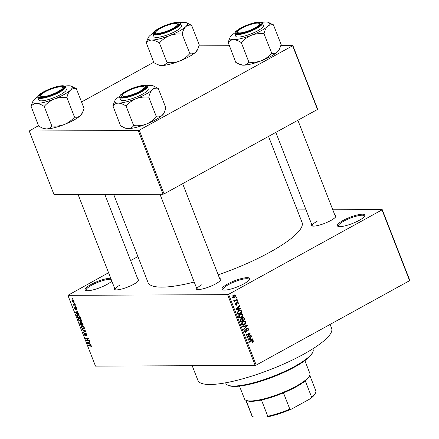 <?xml version="1.0" encoding="UTF-8"?>
<svg xmlns="http://www.w3.org/2000/svg" width="439" height="439" viewBox="0 0 439 439"><rect width="100%" height="100%" fill="white"/><g stroke="black" fill="none" stroke-linecap="round" stroke-linejoin="round"><path stroke-width="0.66" d="M359.179 220.367A14.816 3.342 158.7 0 1 338.008 226.359A14.816 3.342 158.7 0 1 343.128 220.438A14.816 3.342 158.7 0 1 358.394 214.698A14.816 3.342 158.7 0 1 364.864 215.889A14.816 3.342 158.7 0 1 359.179 220.367M364.551 216.394A14.037 3.166 -21.3 0 0 364.507 216.01A14.037 3.166 -21.3 0 0 356.934 216.015A14.037 3.166 -21.3 0 0 343.825 221.146A14.037 3.166 -21.3 0 0 338.354 226.211A14.037 3.166 -21.3 0 0 338.579 226.524M111.824 281.064A14.816 3.342 158.7 0 1 106.957 284.456A14.816 3.342 158.7 0 1 85.781 290.448A14.816 3.342 158.7 0 1 90.9 284.527A14.816 3.342 158.7 0 1 110.738 278.282M111.177 279.413A14.037 3.166 -21.3 0 0 91.603 285.229A14.037 3.166 -21.3 0 0 86.126 290.294A14.037 3.166 -21.3 0 0 86.351 290.607M243.832 283.852A14.816 3.342 158.7 0 1 222.655 289.844A14.816 3.342 158.7 0 1 227.775 283.923A14.816 3.342 158.7 0 1 243.041 278.183A14.816 3.342 158.7 0 1 249.517 279.374A14.816 3.342 158.7 0 1 243.832 283.852M249.204 279.879A14.037 3.166 -21.3 0 0 249.16 279.5A14.037 3.166 -21.3 0 0 241.582 279.5A14.037 3.166 -21.3 0 0 228.478 284.631A14.037 3.166 -21.3 0 0 223.001 289.696A14.037 3.166 -21.3 0 0 223.226 290.009M137.747 278.864A13.258 2.991 158.7 0 1 138.757 280.296A13.258 2.991 158.7 0 1 133.67 284.302A13.258 2.991 158.7 0 1 114.727 289.663A13.258 2.991 158.7 0 1 114.497 287.929M120.006 285.076A12.479 2.815 -21.3 0 0 115.139 289.575A12.479 2.815 -21.3 0 0 115.309 289.822M334.853 215.083A13.258 2.991 158.7 0 1 335.862 216.515A13.258 2.991 158.7 0 1 330.776 220.526A13.258 2.991 158.7 0 1 311.827 225.887A13.258 2.991 158.7 0 1 311.602 224.148M317.112 221.294A12.479 2.815 -21.3 0 0 312.244 225.794A12.479 2.815 -21.3 0 0 312.414 226.041M219.621 278.502A13.258 2.991 158.7 0 1 220.63 279.939A13.258 2.991 158.7 0 1 215.544 283.945A13.258 2.991 158.7 0 1 196.595 289.306A13.258 2.991 158.7 0 1 196.37 287.567M201.88 284.713A12.479 2.815 -21.3 0 0 197.012 289.219A12.479 2.815 -21.3 0 0 197.182 289.466M330.112 324.421L331.632 328.317A71.749 16.177 158.7 0 1 303.651 354.207A71.749 16.177 158.7 0 1 236.648 380.415A71.749 16.177 158.7 0 1 197.94 380.443L192.189 365.703M268.525 136.408L302.059 222.419A82.664 18.641 158.7 0 1 269.82 252.249A82.664 18.641 158.7 0 1 218.183 274.819M382.182 209.551L409.779 280.34L409.609 280.664L382.012 209.88L382.182 209.551L332.778 209.771M306.043 209.886L297.192 209.924M73.961 301.017L73.335 302.279L71.733 301.028L72.336 299.766L73.961 301.017M73.796 302.18L73.335 302.279L74.037 301.889M71.903 299.859L72.336 299.766M75.365 304.715L75.541 305.165L73.39 305.176L73.214 304.726L73.56 304.726L72.918 303.761L73.779 304.639L75.365 304.715M76.304 308.902L76.463 308.222L75.892 307.618L75.574 309.292L74.564 308.282L74.767 307.234L75.354 308.842L75.662 307.168L76.781 308.249L76.518 309.352L76.304 308.902L76.891 308.601M76.243 307.421L75.744 307.734M74.981 307.684L74.866 308.26M75.354 308.842L75.854 308.491M79.871 316.267L80.386 317.589L77.429 317.6L76.71 315.625L77.088 314.703L77.708 314.571L79.871 316.267M82.724 323.592L83.267 324.986L80.31 325.003L79.766 323.603L80.024 322.358L80.836 322.846L81.325 322.226L82.724 323.592M81.045 322.286L81.325 322.226M85.545 330.825L85.715 331.264L83.278 332.608L83.097 332.142L85.292 331.072L82.219 329.892L82.033 329.42L85.545 330.825M89.293 340.434L89.468 340.884L86.51 340.894L86.324 340.417L87.954 338.507L85.583 338.513L85.407 338.063L88.36 338.052L88.552 338.535L86.922 340.444L89.293 340.434M91.625 346.859L91.016 347.128L90.802 346.678L91.202 346.13L90.791 345.647L88.343 345.592L88.168 345.142L90.171 345.136L91.559 346.151L91.625 346.859L91.016 347.128L91.658 346.777M90.802 346.678L91.482 345.976M227.589 294.64L67.902 295.337L95.499 366.126L255.185 365.424L227.589 294.64L228.604 294.311L256.206 365.094L255.185 365.424M90.763 344.209L90.944 344.681L87.454 343.32L87.273 342.848L89.666 341.399L89.852 341.871L89.122 342.266L89.726 343.825L90.763 344.209M86.362 335.484L86.631 334.397L85.77 333.486L85.298 335.808L83.986 334.529L84.343 333.168L84.326 334.513L85.133 335.358L85.15 333.722L85.589 333.036L86.993 334.436L86.576 335.934L86.362 335.484L87.163 335.089M86.176 333.261L85.638 333.519L86.143 333.239M85.133 335.358L85.72 335.028M84.277 328.663L83.437 329.113L81.199 327.379L81.462 325.765L83.284 326.084L84.239 327.368L84.277 328.663L83.437 329.113L84.288 328.646M81.391 321.266L80.551 321.71L78.318 319.982L78.581 318.368L80.397 318.681L81.352 319.971L81.391 321.266L80.551 321.71L81.402 321.244M78.921 313.836L79.102 314.308L75.612 312.947L75.426 312.475L77.824 311.026L78.01 311.498L77.275 311.888L77.884 313.446L78.921 313.836M75.87 306.005L76.046 306.455L75.623 306.455L75.448 306.005L75.87 306.005M74.663 302.915L74.839 303.365L74.416 303.365L74.24 302.915L74.663 302.915M73.006 298.668L73.181 299.118L72.759 299.118L72.583 298.668L73.006 298.668M137.923 256.568L130.624 260.585M108.57 272.723L67.902 295.337M236.363 297.543L236.539 297.993L235.946 298.317L235.77 297.867L236.363 297.543M237.57 300.633L237.746 301.083L237.148 301.406L236.972 300.956L237.57 300.633M240.621 308.458L240.808 308.93L236.111 309.852L235.924 309.38L239.524 305.648L239.71 306.12L238.618 307.196L239.228 308.754L240.621 308.458M242.921 316.217L241.664 317.446L240.243 317.885L238.794 316.914C238.586 315.531 239.074 314.56 240.259 314L241.927 313.627L243.069 314.565L242.921 316.217L242.388 316.223M241.604 313.6L241.269 313.627M245.802 323.62L244.55 324.849L243.129 325.288L241.68 324.311C241.472 322.928 241.96 321.957 243.146 321.403L244.814 321.024L245.955 321.968L245.802 323.62L245.269 323.62M244.49 320.997L244.155 321.03M248.71 329.03L247.887 331.297L247.656 330.88L248.205 329.261L247.135 328.74L246.109 332.12L245.516 332.29L244.468 331.467L245.181 329.426L245.412 329.843L244.951 331.182L245.95 331.659L246.317 331.286L246.23 329.524L246.954 328.295L247.574 328.125L248.71 329.03L248.095 329.036M246.526 328.646L247.492 328.641L246.455 328.745M244.616 331.763L245.95 331.659M252.463 338.831L252.65 339.309L247.953 340.225L247.766 339.753L251.366 336.027L251.552 336.493L250.46 337.569L251.07 339.127L252.463 338.831M382.012 209.88L228.604 294.311M409.609 280.664L256.206 365.094M253.259 341.613L252.359 342.436L252.129 342.014L252.782 340.993L252.277 340.68L248.836 342.497L248.661 342.047L252.496 340.148L253.276 340.746L253.259 341.613L252.65 341.619M252.782 340.993L251.13 340.686M250.993 335.061L251.168 335.511L247.003 337.8L246.817 337.322L249.412 333.585L246.076 335.418L245.9 334.968L250.065 332.68L250.252 333.163L247.662 336.894L250.993 335.061M247.245 325.447L247.415 325.892L243.777 329.513L243.596 329.047L246.855 325.963L242.718 326.797L242.531 326.325L247.245 325.447M244.424 318.22L244.973 319.614L240.808 321.908L240.265 320.508L240.824 318.692L241.889 318.698L242.668 317.518L243.382 317.315L244.424 318.22L243.821 318.22M241.368 318.538L241.889 318.698L240.808 318.703M241.571 310.894L242.087 312.217L237.922 314.505L237.23 312.486L238.8 310.346L240.276 309.901L241.571 310.894L240.956 310.894M235.77 305.138L236.632 305.132L235.37 304.595L235.831 303.075L235.798 304.337L236.391 304.715L237.098 302.295L238.498 302.85L237.954 304.485L238.053 303.053L237.351 302.707L236.632 305.132L236.187 305.259M236.687 302.647L237.576 302.641L236.648 302.707M235.447 304.765L236.391 304.715M237.098 302.295L237.625 302.147M234.108 300.748L234.525 300.742L233.778 300.501L233.773 299.985L234.256 299.875L234.849 300.463L237.065 299.343L237.241 299.793L234.217 301.461L234.322 300.753M233.735 300.232L234.849 300.463M235.677 295.612L234.602 297.73L233.57 298.054L232.544 297.34L233.592 295.238L234.662 294.898L235.677 295.612L235.095 295.617M138.214 130.526L29.221 131.003L54.057 194.707L163.05 194.23L138.214 130.526L139.229 130.196L164.065 193.901L163.05 194.23M153.716 62.25L81.539 101.974M38.478 125.675L29.221 131.003M292.808 45.436L317.644 109.146L317.474 109.47L292.632 45.766L292.808 45.436L280.817 45.491M229.279 45.716L198.949 45.848M292.632 45.766L139.229 130.196M317.474 109.47L164.065 193.901M194.214 282.047A82.664 18.641 158.7 0 1 148.025 282.475L113.701 194.45M335.539 217.025A12.479 2.815 -21.3 0 0 335.495 216.729L297.878 120.253M220.307 280.45A12.479 2.815 -21.3 0 0 220.263 280.153L182.646 183.678M138.433 280.806A12.479 2.815 -21.3 0 0 138.389 280.51L104.85 194.488M252.595 340.752L253.276 340.746M250.888 339.127L252.65 339.309M250.96 339.314L247.832 339.929M250.91 336.499L251.552 336.493M249.873 337.575L250.46 337.569M250.477 339.133L251.07 339.127M249.149 339.49L250.521 339.243L250.032 337.992L248.276 339.72L249.149 339.49M247.799 339.72L248.276 339.72M249.467 337.992L250.032 337.992M250.164 335.517L251.168 335.511M248.414 333.585L249.412 333.585M249.176 333.168L250.252 333.163M247.113 336.894L247.662 336.894M244.957 332.125L246.109 332.12M244.682 329.848L245.412 329.843M244.38 331.187L244.951 331.182M245.664 325.743L247.415 325.892M242.597 326.495L246.855 325.963M243.003 324.772L244.55 324.849M242.86 324.855L242.35 325.101M243.124 321.035L244.265 321.974M245.324 321.968L245.955 321.968M242.169 324.042L243.211 324.772L244.38 324.394L245.467 322.237L244.397 321.518L242.443 322.566L242.169 324.042L241.598 324.042M241.873 322.572L242.443 322.566M242.471 321.864L243.305 321.858M243.969 319.619L244.973 319.614M241.121 321.189L242.361 320.503L241.807 319.208L241.071 319.104L240.813 320.404L241.121 321.189L240.528 321.189M240.363 319.109L241.807 319.208M242.849 320.234L244.309 319.433L243.7 318.039L242.849 317.968L242.504 319.345L242.849 320.234L242.257 320.24M241.894 319.351L242.504 319.345M242.136 317.973L243.7 318.039M240.117 317.37L241.664 317.446M239.974 317.457L239.464 317.699M240.237 313.633L241.379 314.571M242.438 314.571L243.069 314.565M239.282 316.64L240.325 317.37L241.494 316.996L242.58 314.834L241.51 314.115L239.557 315.169L239.282 316.64L238.717 316.645M238.986 315.169L239.557 315.169M239.59 314.461L240.424 314.456M241.082 312.217L242.087 312.217M239.315 310.104L239.628 310.417M238.234 313.786L241.423 312.03L241.104 311.224L240.056 310.422L238.97 310.801L237.757 312.299L238.234 313.786L237.642 313.792M237.34 312.991L237.922 312.991M237.23 312.305L237.757 312.299M238.119 310.807L238.97 310.801M239.046 308.754L240.808 308.93M239.118 308.941L235.99 309.55M239.068 306.126L239.71 306.12M238.031 307.201L238.618 307.196M238.635 308.76L239.228 308.754M237.307 309.116L238.679 308.869L238.19 307.618L236.434 309.341L237.307 309.116M235.957 309.347L236.434 309.341M237.625 307.618L238.19 307.618M237.949 302.85L238.498 302.85M236.539 302.976L237.12 302.97M235.414 303.497L236.061 303.492M235.293 304.342L235.798 304.337M237.022 301.083L237.746 301.083M236.242 299.799L237.241 299.793M234.316 300.479L233.938 300.693M235.82 297.993L236.539 297.993M233.241 297.538L234.602 297.73M232.983 297.115L233.641 297.532L234.421 297.28L235.244 295.842L234.585 295.42L233.795 295.672L232.983 297.115L232.478 297.115M232.983 295.677L233.795 295.672M91.12 345.466L90.791 345.647M89.166 345.136L88.343 345.592M87.855 343.1L87.454 343.32M89.781 341.882L89.649 341.542L87.273 342.848M89.841 341.849L87.657 343.051L89.32 343.671L88.832 342.42L89.847 341.86L89.122 342.266M89.605 343.517L89.32 343.671M88.168 342.793L88.832 342.42M87.334 340.439L86.51 340.894M87.504 339.764L86.324 340.417M88.437 338.239L87.954 338.507M86.406 338.063L85.583 338.513M86.911 334.244L86.631 334.397M84.277 334.37L83.986 334.529M86.088 333.206L85.15 333.722M85.654 331.297L85.517 330.946M85.578 330.913L85.292 331.072M82.636 329.662L82.219 329.892M81.489 327.22L81.199 327.379M82.768 325.782L81.616 326.281L81.544 327.373L83.262 328.663L84.403 328.18M84.173 327.22L82.214 326.089L81.616 326.281M83.262 328.663L83.893 327.373M81.138 324.547L80.31 325.003M80.057 323.439L79.766 323.603M81.764 322.336L80.836 322.846M80.611 322.61L80.178 323.762L80.48 324.547L81.363 324.547L80.825 323.225L80.096 322.846L80.578 322.583M81.649 324.388L81.363 324.547M81.193 323.027L80.825 323.225M81.934 322.435L81.5 322.676L81.363 323.653L81.709 324.542L82.746 324.542L82.159 323.115L81.336 322.714L81.89 322.407M83.031 324.383L82.746 324.542M82.658 323.428L82.373 323.581M78.608 319.817L78.318 319.982M79.882 318.379L78.729 318.884L78.658 319.976L80.381 321.26L81.517 320.783M81.286 319.817L79.327 318.687L78.729 318.884M80.381 321.26L81.006 319.971M78.252 317.145L77.429 317.6M77.132 315.394L76.71 315.625M78.455 314.703L77.094 315.707L77.599 317.15L79.865 317.139L78.674 315.197L77.368 315.125L78.252 314.637M80.145 316.98L79.865 317.139M79.009 315.01L78.674 315.197M79.832 316.173L79.547 316.327M76.013 312.727L75.612 312.947M77.939 311.509L77.807 311.163L75.426 312.475M77.999 311.476L75.815 312.678L77.478 313.298L76.99 312.041L78.005 311.487L77.275 311.888M77.763 313.139L77.478 313.298M76.326 312.42L76.99 312.041M75.865 308.562L75.453 308.787M75.969 306.263L75.623 306.455M74.218 304.721L73.39 305.176M73.297 304.007L72.967 304.189M74.767 303.173L74.416 303.365M73.05 299.93L72.045 301.039L73.159 301.829L74.076 301.445M73.9 300.869L72.172 300.292L72.929 299.875M73.159 301.829L73.648 301.006M73.11 298.932L72.759 299.118M309.676 375.537L309.232 376.486A34.313 7.737 158.7 0 1 305.275 380.871A34.313 7.737 158.7 0 1 283.479 392.867A34.313 7.737 158.7 0 1 261.441 400A34.313 7.737 158.7 0 1 251.317 401.339A34.313 7.737 158.7 0 1 247.031 400.736L246.059 400.341A35.093 7.913 -21.3 0 0 250.444 400.961A35.093 7.913 -21.3 0 0 284.873 391.643A35.093 7.913 -21.3 0 0 309.676 375.537A35.093 7.913 -21.3 0 0 309.901 373.485L304.885 360.628M239.491 386.122L244.507 398.98A35.093 7.913 -21.3 0 0 246.059 400.341L252.299 416.348L253.654 417.05L266.983 416.99L267.785 416.276A34.313 7.737 -21.3 0 0 289.828 409.148L291.617 409.022A33.534 7.562 158.7 0 1 266.983 416.99M261.441 400L267.785 416.276M283.479 392.867L289.828 409.148M310.384 398.694L311.624 397.152A34.313 7.737 -21.3 0 0 315.581 392.768L315.136 393.712A33.534 7.562 158.7 0 1 310.384 398.694L291.617 409.022M305.275 380.871L311.624 397.152M315.581 392.768A34.313 7.737 -21.3 0 0 315.795 390.759L309.775 375.318M245.835 400.242L251.86 415.689A34.313 7.737 -21.3 0 0 252.299 416.348M312.777 352.155L312.327 353.099A46.013 10.377 158.7 0 1 294.679 367.009A46.013 10.377 158.7 0 1 228.922 385.618L227.951 385.222A46.792 10.552 -21.3 0 0 294.821 366.302A46.792 10.552 -21.3 0 0 312.777 352.155A46.792 10.552 -21.3 0 0 313.073 349.417L312.837 348.807M225.646 382.803L225.882 383.412A46.792 10.552 -21.3 0 0 227.951 385.222M172.988 28.348A11.699 2.639 -21.3 0 0 177.032 23.673A11.699 2.639 -21.3 0 0 160.317 28.403A11.699 2.639 -21.3 0 0 155.829 31.937A11.699 2.639 -21.3 0 0 160.937 32.876A11.699 2.639 -21.3 0 0 172.988 28.348M177.032 23.673L178.004 24.063A12.479 2.815 158.7 0 1 178.558 24.551A12.479 2.815 158.7 0 1 178.596 24.847A12.479 2.815 -21.3 0 0 178.558 24.551A12.479 2.815 -21.3 0 0 177.411 23.909M155.713 32.371A12.479 2.815 -21.3 0 0 155.302 33.616A12.479 2.815 -21.3 0 0 155.472 33.863A12.479 2.815 158.7 0 1 155.302 33.616A12.479 2.815 158.7 0 1 155.384 32.887L155.829 31.937M186.482 22.724A21.099 4.758 -21.3 0 1 185.697 26.735A21.099 4.758 158.7 0 1 179.189 31.153A21.099 4.758 158.7 0 1 169.613 35.586C173.531 34.171 177.592 33.671 181.79 34.083L182.174 33.874C182.926 30.752 184.1 28.376 185.697 26.735C187.36 25.33 189.275 24.836 191.431 25.259L186.482 22.724A21.099 4.758 -21.3 0 0 183.842 22.351A21.099 4.758 158.7 0 0 179.99 22.724M181.79 34.083A24.216 5.46 -21.3 0 0 181.982 33.979A24.216 5.46 -21.3 0 0 182.174 33.874M173.833 28.343A13.258 2.991 158.7 0 1 154.89 33.704A13.258 2.991 158.7 0 1 159.472 28.403A13.258 2.991 158.7 0 1 173.131 23.267A13.258 2.991 158.7 0 1 178.92 24.332A13.258 2.991 158.7 0 1 173.833 28.343M175.787 31.169A14.816 3.342 -21.3 0 0 181.565 25.824L180.627 23.415A14.816 3.342 158.7 0 1 174.848 28.765A14.816 3.342 158.7 0 1 161.009 34.176A14.816 3.342 158.7 0 1 153.013 34.182L153.952 36.585A14.816 3.342 -21.3 0 0 161.947 36.58A14.816 3.342 -21.3 0 0 175.787 31.169M191.547 25.155L199.273 44.976L197.72 49.195L195.635 52.219C193.972 53.624 192.062 54.118 189.9 53.695L182.059 33.979M189.785 53.799L189.516 53.904C186.751 57.032 183.431 59.424 179.546 61.07C175.627 62.486 171.572 62.991 167.374 62.574L167.1 62.684L159.373 42.863L159.648 42.753C162.408 39.625 165.733 37.238 169.613 35.586A21.099 4.758 158.7 0 1 151.669 40.059C153.99 40.158 156.503 41.09 159.214 42.863L159.373 42.863M167.1 62.684L166.941 62.684C165.613 64.473 163.829 65.422 161.607 65.543L157.777 64.687L153.902 62.739L146.335 42.918C147.669 41.129 149.447 40.179 151.669 40.059A21.099 4.758 158.7 0 1 148.234 37.633A21.099 4.758 158.7 0 1 149.814 35.674A21.099 4.758 158.7 0 1 153.013 33.238M148.234 37.633L146.176 42.918M197.72 49.195L197.215 50.26A21.099 4.758 158.7 0 1 195.635 52.219A21.099 4.758 158.7 0 1 179.546 61.07A21.099 4.758 158.7 0 1 161.607 65.543A21.099 4.758 158.7 0 1 158.967 65.17L157.777 64.687M159.214 42.863A24.216 5.46 -21.3 0 0 159.648 42.753M254.861 27.986A11.699 2.639 -21.3 0 0 258.906 23.311A11.699 2.639 -21.3 0 0 242.191 28.041A11.699 2.639 -21.3 0 0 237.702 31.581A11.699 2.639 -21.3 0 0 242.811 32.519A11.699 2.639 -21.3 0 0 254.861 27.986M258.906 23.311L259.872 23.706A12.479 2.815 158.7 0 1 260.426 24.189A12.479 2.815 158.7 0 1 260.47 24.485A12.479 2.815 -21.3 0 0 260.426 24.189A12.479 2.815 -21.3 0 0 259.284 23.552M237.587 32.009A12.479 2.815 -21.3 0 0 237.175 33.254A12.479 2.815 -21.3 0 0 237.345 33.501A12.479 2.815 158.7 0 1 237.175 33.254A12.479 2.815 158.7 0 1 237.252 32.524L237.702 31.581M268.355 22.362A21.099 4.758 -21.3 0 1 267.57 26.378A21.099 4.758 158.7 0 1 261.057 30.796A21.099 4.758 158.7 0 1 251.481 35.23C255.405 33.814 259.46 33.315 263.658 33.726L264.042 33.512C264.799 30.395 265.974 28.014 267.57 26.378C269.233 24.968 271.143 24.48 273.305 24.902L268.355 22.362A21.099 4.758 -21.3 0 0 265.716 21.994A21.099 4.758 158.7 0 0 261.858 22.362M263.658 33.726A24.216 5.46 -21.3 0 0 263.85 33.622A24.216 5.46 -21.3 0 0 264.042 33.512M255.707 27.981A13.258 2.991 158.7 0 1 236.758 33.342A13.258 2.991 158.7 0 1 241.346 28.047A13.258 2.991 158.7 0 1 254.999 22.91A13.258 2.991 158.7 0 1 260.793 23.975A13.258 2.991 158.7 0 1 255.707 27.981M257.655 30.812A14.816 3.342 -21.3 0 0 263.433 25.462L262.495 23.058A14.816 3.342 158.7 0 1 256.716 28.403A14.816 3.342 158.7 0 1 242.877 33.814A14.816 3.342 158.7 0 1 234.887 33.819L235.825 36.228A14.816 3.342 -21.3 0 0 243.815 36.223A14.816 3.342 -21.3 0 0 257.655 30.812M273.42 24.793L281.147 44.613L279.588 48.833L277.508 51.857C275.84 53.267 273.931 53.756 271.774 53.333L263.932 33.622M271.659 53.443L271.384 53.547C268.624 56.675 265.299 59.062 261.419 60.714C257.501 62.129 253.44 62.629 249.242 62.217L248.973 62.322L241.247 42.501L241.516 42.396C244.282 39.269 247.601 36.881 251.481 35.23A21.099 4.758 158.7 0 1 233.543 39.702C235.858 39.801 238.372 40.734 241.088 42.501L241.247 42.501M248.973 62.322L248.814 62.322C247.481 64.11 245.703 65.065 243.48 65.181L239.645 64.324L235.776 62.382L228.203 42.561C229.537 40.772 231.315 39.817 233.543 39.702A21.099 4.758 158.7 0 1 230.107 37.277A21.099 4.758 158.7 0 1 231.688 35.318A21.099 4.758 158.7 0 1 234.881 32.881M230.107 37.277L228.05 42.561M279.588 48.833L279.089 49.898A21.099 4.758 158.7 0 1 277.508 51.857A21.099 4.758 158.7 0 1 261.419 60.714A21.099 4.758 158.7 0 1 243.48 65.181A21.099 4.758 158.7 0 1 240.841 64.813L239.645 64.324M241.088 42.501A24.216 5.46 -21.3 0 0 241.516 42.396M45.085 91.822A11.699 2.639 -21.3 0 0 40.597 95.362A11.699 2.639 -21.3 0 0 45.705 96.3A11.699 2.639 -21.3 0 0 57.756 91.767A11.699 2.639 -21.3 0 0 61.8 87.092A11.699 2.639 -21.3 0 0 45.085 91.822M40.481 95.79A12.479 2.815 -21.3 0 0 40.07 97.035A12.479 2.815 -21.3 0 0 40.24 97.282A12.479 2.815 158.7 0 1 40.07 97.035A12.479 2.815 158.7 0 1 40.152 96.306L40.597 95.362M61.8 87.092L62.772 87.487A12.479 2.815 158.7 0 1 63.32 87.97A12.479 2.815 158.7 0 1 63.364 88.266A12.479 2.815 -21.3 0 0 63.32 87.97A12.479 2.815 -21.3 0 0 62.179 87.334M76.315 88.574L84.041 108.395L82.488 112.614L80.403 115.638A21.099 4.758 158.7 0 1 73.889 120.061A21.099 4.758 158.7 0 1 64.313 124.495C60.395 125.911 56.335 126.41 52.142 125.998L51.868 126.103L44.141 106.282L44.41 106.178C47.176 103.05 50.501 100.657 54.381 99.011C58.299 97.595 62.36 97.096 66.552 97.507L66.942 97.293C67.694 94.176 68.868 91.795 70.465 90.154C72.128 88.749 74.043 88.261 76.199 88.683L71.25 86.143A21.099 4.758 158.7 0 1 70.465 90.154A21.099 4.758 158.7 0 1 54.381 99.011A21.099 4.758 158.7 0 1 36.437 103.478C38.753 103.582 41.271 104.515 43.982 106.282L44.141 106.282M82.488 112.614L81.983 113.679A21.099 4.758 158.7 0 1 80.403 115.638C78.74 117.043 76.825 117.537 74.668 117.114L74.284 117.328C71.519 120.456 68.199 122.843 64.313 124.495A21.099 4.758 158.7 0 1 46.375 128.962L42.545 128.106L38.67 126.163L31.103 106.342C32.437 104.553 34.215 103.599 36.437 103.478A21.099 4.758 -21.3 0 1 33.002 101.058L30.944 106.342M33.002 101.058A21.099 4.758 -21.3 0 1 34.582 99.099A21.099 4.758 158.7 0 1 37.776 96.662M44.24 91.828A13.258 2.991 158.7 0 1 57.899 86.692A13.258 2.991 158.7 0 1 63.688 87.756A13.258 2.991 158.7 0 1 58.601 91.762A13.258 2.991 158.7 0 1 39.658 97.123A13.258 2.991 158.7 0 1 44.24 91.828M37.781 97.601L38.72 100.01A14.816 3.342 -21.3 0 0 46.715 100.004A14.816 3.342 -21.3 0 0 60.549 94.594A14.816 3.342 -21.3 0 0 66.327 89.243L65.389 86.84A14.816 3.342 158.7 0 1 59.611 92.185A14.816 3.342 158.7 0 1 45.777 97.595A14.816 3.342 158.7 0 1 37.781 97.601L38.402 95.614C38.511 95.515 38.989 94.5 43.587 91.844C49.124 88.914 54.568 86.96 59.913 85.973L62.585 85.731C64.582 85.896 65.515 86.263 65.389 86.84M74.553 117.218L66.827 97.398M51.868 126.103L51.709 126.103C50.381 127.892 48.597 128.846 46.375 128.962A21.099 4.758 158.7 0 1 43.735 128.594L42.545 128.106M64.758 86.143A21.099 4.758 158.7 0 1 68.61 85.775A21.099 4.758 158.7 0 1 71.25 86.143M66.552 97.507A24.216 5.46 -21.3 0 0 66.942 97.293M43.982 106.282A24.216 5.46 -21.3 0 0 44.41 106.178M126.953 91.466A11.699 2.639 -21.3 0 0 122.47 95A11.699 2.639 -21.3 0 0 127.579 95.938A11.699 2.639 -21.3 0 0 139.629 91.405A11.699 2.639 -21.3 0 0 143.674 86.735A11.699 2.639 -21.3 0 0 126.953 91.466M122.349 95.433A12.479 2.815 -21.3 0 0 121.943 96.679A12.479 2.815 -21.3 0 0 122.113 96.926A12.479 2.815 158.7 0 1 121.943 96.679A12.479 2.815 158.7 0 1 122.02 95.949L122.47 95M143.674 86.735L144.64 87.125A12.479 2.815 158.7 0 1 145.194 87.613A12.479 2.815 158.7 0 1 145.238 87.91A12.479 2.815 -21.3 0 0 145.194 87.613A12.479 2.815 -21.3 0 0 144.052 86.971M158.183 88.217L165.915 108.038L164.356 112.258L162.271 115.281A21.099 4.758 158.7 0 1 155.763 119.699A21.099 4.758 158.7 0 1 146.187 124.133C142.269 125.549 138.208 126.053 134.01 125.636L133.741 125.746L126.009 105.925L126.284 105.815C129.05 102.688 132.369 100.301 136.249 98.649C140.173 97.233 144.228 96.734 148.426 97.145L148.81 96.937C149.562 93.814 150.742 91.438 152.338 89.797C154.001 88.393 155.911 87.899 158.073 88.321L153.118 85.786A21.099 4.758 158.7 0 1 152.338 89.797A21.099 4.758 158.7 0 1 136.249 98.649A21.099 4.758 158.7 0 1 118.31 103.121C120.626 103.22 123.139 104.153 125.856 105.925L126.009 105.925M164.356 112.258L163.857 113.322A21.099 4.758 158.7 0 1 162.271 115.281C160.608 116.686 158.698 117.18 156.536 116.758L156.152 116.966C153.392 120.094 150.067 122.486 146.187 124.133A21.099 4.758 158.7 0 1 128.243 128.605L124.413 127.744L120.544 125.801L112.971 105.98C114.305 104.191 116.083 103.242 118.31 103.121A21.099 4.758 -21.3 0 1 114.87 100.696L112.812 105.98M114.87 100.696A21.099 4.758 -21.3 0 1 116.456 98.737A21.099 4.758 158.7 0 1 119.649 96.3M126.108 91.466A13.258 2.991 158.7 0 1 139.767 86.329A13.258 2.991 158.7 0 1 145.561 87.394A13.258 2.991 158.7 0 1 140.475 91.405A13.258 2.991 158.7 0 1 121.526 96.767A13.258 2.991 158.7 0 1 126.108 91.466M119.655 97.244L120.593 99.648A14.816 3.342 -21.3 0 0 128.583 99.642A14.816 3.342 -21.3 0 0 142.423 94.231A14.816 3.342 -21.3 0 0 148.201 88.887L147.263 86.478A14.816 3.342 158.7 0 1 141.484 91.828A14.816 3.342 158.7 0 1 127.645 97.238A14.816 3.342 158.7 0 1 119.655 97.244L120.27 95.252C120.385 95.153 120.862 94.144 125.461 91.482C130.998 88.557 136.436 86.598 141.781 85.616L144.458 85.369C146.45 85.534 147.389 85.907 147.263 86.478M156.427 116.862L148.695 97.041M133.741 125.746L133.582 125.746C132.249 127.535 130.471 128.484 128.243 128.605A21.099 4.758 158.7 0 1 125.609 128.232L124.413 127.744M146.626 85.786A21.099 4.758 158.7 0 1 150.484 85.413A21.099 4.758 158.7 0 1 153.118 85.786M148.426 97.145A24.216 5.46 -21.3 0 0 148.81 96.937M125.856 105.925A24.216 5.46 -21.3 0 0 126.284 105.815M250.691 340.927L251.695 340.927M248.496 338.996L249.034 338.996M246.301 330.298L246.789 330.293M244.43 326.139L246.12 326.128M240.226 320.404L240.813 320.404M236.654 308.622L237.192 308.617M236.533 303.514L237.126 303.508M90.895 345.295L90.374 345.586M85.594 334.342L85.298 334.507M85.144 330.66L84.754 330.874M81.319 323.543L81.034 323.702M77.22 316.179L76.935 316.338M75.76 307.98L75.398 308.183M174.426 28.337A14.35 3.238 -21.3 0 0 177.592 22.351A14.35 3.238 -21.3 0 0 158.88 28.409A14.35 3.238 -21.3 0 0 155.713 34.396A14.35 3.238 -21.3 0 0 174.426 28.337M256.299 27.981A14.35 3.238 -21.3 0 0 259.465 21.994A14.35 3.238 -21.3 0 0 240.753 28.047A14.35 3.238 -21.3 0 0 237.587 34.033A14.35 3.238 -21.3 0 0 256.299 27.981M43.648 91.828A14.35 3.238 -21.3 0 0 40.481 97.815A14.35 3.238 -21.3 0 0 59.194 91.762A14.35 3.238 -21.3 0 0 62.36 85.775A14.35 3.238 -21.3 0 0 43.648 91.828M125.521 91.471A14.35 3.238 -21.3 0 0 122.349 97.458A14.35 3.238 -21.3 0 0 141.067 91.4A14.35 3.238 -21.3 0 0 144.233 85.413A14.35 3.238 -21.3 0 0 125.521 91.471M252.359 340.675L250.669 340.68M243.211 324.772L241.521 324.778M244.397 321.518L242.707 321.524M241.412 318.999L240.446 319.005M243.272 317.841L242.24 317.847M240.325 317.37L238.635 317.375M241.51 314.115L239.82 314.121M234.711 300.479L233.773 300.485M233.641 297.532L232.637 297.538M234.585 295.42L232.895 295.431M91.125 346.607L91.619 346.338M85.292 335.325L85.726 335.083M81.747 326.193L82.603 325.722M78.861 318.791L79.717 318.319M75.81 307.635L76.227 307.404M75.409 308.831L75.865 308.579M180.627 23.415C180.747 22.844 179.814 22.471 177.817 22.307L175.145 22.554C169.8 23.536 164.356 25.495 158.819 28.425C150.961 33.238 153.535 33.057 153.013 34.182M275.829 132.391L312.244 225.794M262.495 23.058C262.621 22.482 261.682 22.115 259.69 21.95L257.018 22.197C251.673 23.179 246.23 25.133 240.693 28.063C232.835 32.881 235.403 32.695 234.887 33.819M78.115 194.603L115.139 289.575M197.012 289.219L159.983 194.247"/></g></svg>
